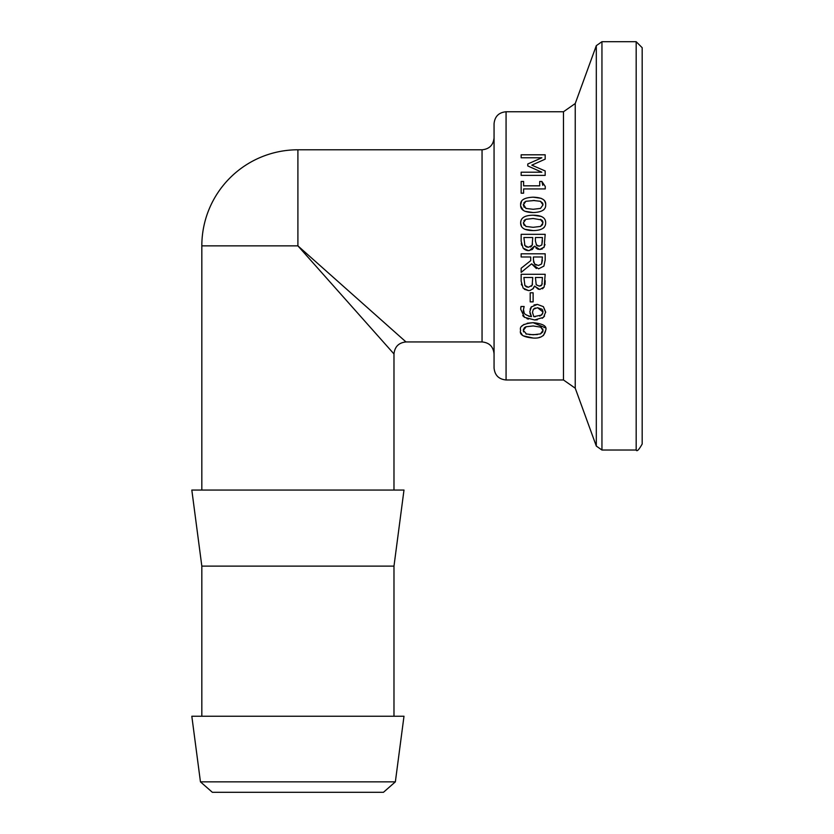 <?xml version="1.0" encoding="UTF-8"?>
<svg xmlns="http://www.w3.org/2000/svg" width="834" height="834" viewBox="0 0 834 834"><rect width="100%" height="100%" fill="white"/><g stroke="black" fill="none" stroke-linecap="round" stroke-linejoin="round"><path stroke-width="1.25" d="M575.241 103.52L563.482 111.756L563.482 379.97L575.241 388.206L575.241 103.52L596.31 45.651L601.95 41.7L636.175 41.7L642.18 47.705L642.18 444.022C638.907 449.839 636.905 451.84 636.175 450.026L636.175 41.7M506.071 111.756L506.071 379.97C498.774 379.262 494.771 375.258 494.062 367.961L494.062 123.766C494.771 116.468 498.774 112.465 506.071 111.756L563.482 111.756M530.111 309.216L531.237 307.006L537.367 304.4L543.403 306.662L545.655 312.031L543.497 317.368L534.604 319.975L524.523 317.327L520.687 309.206L521.021 306.485L524.117 306.485L523.471 309.643C522.47 312.886 525.139 315.221 531.487 316.649L529.819 311.645L531.498 306.693M521.156 256.987L521.156 253.797L545.175 253.797L545.175 259.989L543.904 266.098L538.649 268.819L531.602 263.836L521.156 272.384L521.156 268.235L530.716 260.646L530.716 256.987L521.156 256.987M530.205 292.786L533.124 292.786L533.124 301.877L530.205 301.877L530.205 292.786M521.156 234.333L545.175 234.333L544.195 247L539.765 249.491L534.511 246.124L532.373 249.449L528.527 250.627L523.106 248.136L521.156 241.224L521.156 234.333M534.511 286.083L533.374 288.418L530.268 290.388L528.527 290.586L523.106 288.095L521.156 281.183L521.156 274.292L545.175 274.292L544.195 286.959L539.765 289.45L534.511 286.083L532.728 289.117M533.166 212.545C524.503 212.389 520.333 209.824 520.645 204.883C520.176 200.129 524.336 197.564 533.145 197.189C542.037 197.47 546.207 200.035 545.655 204.883C545.936 209.699 541.777 212.263 533.166 212.545L524.815 211.263M545.655 222.907C545.634 227.922 541.464 230.476 533.166 230.57C524.711 230.538 520.541 227.984 520.645 222.907C520.666 217.851 524.826 215.287 533.145 215.214C541.652 215.266 545.822 217.83 545.655 222.907M539.702 185.826L539.702 181.468L541.902 181.468L545.248 186.43L545.248 188.922L523.606 188.922L523.606 193.186L521.156 193.186L521.156 181.468L523.606 181.468L523.606 185.826L539.702 185.826M521.156 157.772L521.156 154.801L545.175 154.801L545.175 159.158L531.8 165.153L545.175 170.949L545.175 175.39L521.156 175.39L521.156 172.2L541.85 172.2L527.776 165.935L527.776 163.985L541.85 157.772L521.156 157.772M533.166 338.041C523.325 337.134 519.144 334.57 520.645 330.368C519.207 326.25 523.377 323.686 533.145 322.685C543.174 323.707 547.344 326.261 545.655 330.368C544.592 336.008 540.432 338.562 533.166 338.041L523.158 335.81M200.452 781.854L212.357 792.3L383.452 792.3L395.358 781.854L200.452 781.854L191.82 716.239L403.99 716.239L395.358 781.854M219.842 792.3L375.967 792.3M201.828 490.058L201.828 245.863L297.905 245.863L393.982 353.95C394.732 346.704 398.735 342.701 405.991 341.94L297.905 245.863L297.905 149.786L482.052 149.786L482.052 341.94C489.349 342.649 493.353 346.652 494.062 353.95M494.062 137.777C493.353 145.074 489.349 149.077 482.052 149.786M545.655 330.368L543.393 335.591M540.474 337.103L539.118 337.468M527.203 323.238L533.145 322.685L545.269 327.793M521.959 326.084L523.992 324.384M522.293 335.039L521.042 332.912M529.215 334.611L537.398 334.58M523.523 328.961L523.314 330.368L526.629 334.173M526.223 326.657L523.314 330.368L523.585 331.901M533.301 325.948L525.9 326.772L524.242 327.804M525.847 333.913L533.166 334.768L540.505 333.892L542.997 330.368L542.726 328.836M541.412 327.272L533.145 325.948M540.505 333.892L542.694 331.974M542.903 331.317L542.976 330.785M542.997 330.368L540.463 326.782M541.902 181.468L542.788 185.367M541.6 219.936L533.145 218.487L525.9 219.3L523.314 222.907L526.025 226.514M525.847 226.452L533.166 227.307L540.505 226.431L542.673 224.575M523.314 222.907L524.19 225.388M524.763 219.895L523.898 220.749M545.634 223.564L545.572 224.19M544.383 227.109L543.591 227.953M533.145 215.214L541.318 216.423M544.175 218.393L544.842 219.363M545.248 220.28L545.54 221.448M521.511 226.504L520.645 222.907L521.021 220.405M533.166 230.57L524.774 229.267M540.505 226.431L542.997 222.907L542.767 221.458M542.621 221.135L542.09 220.364M542.997 222.907L540.463 219.321M544.352 209.125L543.716 209.824M533.145 197.189L541.11 198.315M544.133 200.327L544.852 201.348M544.946 201.547L545.54 203.402M520.645 204.883L521.625 201.077M523.387 210.481L520.739 206.186M523.356 204.226L526.066 208.51M534.709 200.483L525.9 201.275L523.314 204.883L524.2 207.374M525.9 201.275L523.898 202.735M525.847 208.427L533.166 209.282L540.505 208.406L542.997 204.883L542.767 203.433M542.611 203.089L540.463 201.296L533.145 200.462M540.505 208.406L542.997 204.883L540.463 201.296M531.519 286.208L532.561 284.102M528.391 287.25L532.134 285.311L532.759 277.482L523.877 277.482L524.888 285.52L526.306 286.823L528.391 287.25L524.888 285.52M536.179 284.717L539.317 286.125L540.901 285.791M541.36 285.478L542.267 283.696M539.317 286.125L541.829 284.894L542.444 277.482L535.418 277.482L536.22 284.78L539.317 286.125M528.527 290.586L524.357 289.294M538.451 289.304L534.625 286.083M521.563 285.03L521.365 284.123M544.195 286.959L542.507 288.804M545.175 280.651L544.998 284.561M534.511 246.124L529.402 250.575M538.472 249.356L537.774 249.137M537.503 249.032L535.928 247.959M545.009 244.539L543.789 247.667M542.402 248.897L539.765 249.491M521.604 245.227L521.25 243.34M528.527 250.627L527.453 250.554M526.473 250.367L524.054 249.105M531.529 246.238L532.582 244.06M530.382 247L530.904 246.76M524.565 245.008L525.983 246.666M526.327 246.874L528.391 247.291L532.134 245.352L532.759 237.523L523.877 237.523L524.888 245.561L528.391 247.291M537.44 245.863L539.317 246.166L541.829 244.935L542.444 237.523L535.418 237.523L535.418 241.141L536.658 245.363M536.22 244.821L539.317 246.166L541.829 244.935L542.444 240.578M536.408 268.538L531.602 263.836L521.156 272.384M545.175 259.989L543.904 266.098M534.406 263.898L538.399 265.493L541.589 263.971L542.413 256.987L533.374 256.987L533.645 262.376M533.374 259.791L534.625 264.128L536.22 265.16M538.399 265.493L541.589 263.971L542.413 260.156M539.786 316.117L542.726 313.636M535.178 307.996L533.322 309.31L532.478 312.364L533.802 316.67L541.673 315.033L543.028 312.01L542.475 309.852M533.802 316.67L535.324 316.722M533.979 304.963L537.367 304.4M528.61 316.169L531.487 316.649L529.944 313.136M543.403 306.662L545.655 312.469M524.117 306.641L523.471 309.643L524.19 312.875M544.55 316.107L542.246 318.307M537.304 319.839L534.604 319.975M528.349 319.141L526.911 318.64M520.76 307.788L521.021 306.485M524.523 317.327L522.72 315.627M542.027 309.247L537.503 307.673L533.322 309.31M543.028 312.01L537.503 307.673M201.828 566.119L393.982 566.119L403.99 490.058L191.82 490.058L201.828 566.119L201.828 716.239M596.31 45.651L596.31 446.075L601.95 450.026L601.95 41.7M506.071 379.97L563.482 379.97M575.241 388.206L596.31 446.075M405.991 341.94L482.052 341.94M601.95 450.026L636.175 450.026M393.982 490.058L393.982 353.95M393.982 716.239L393.982 566.119M297.905 149.786A96.077 96.077 0 0 0 201.828 245.863"/></g></svg>
